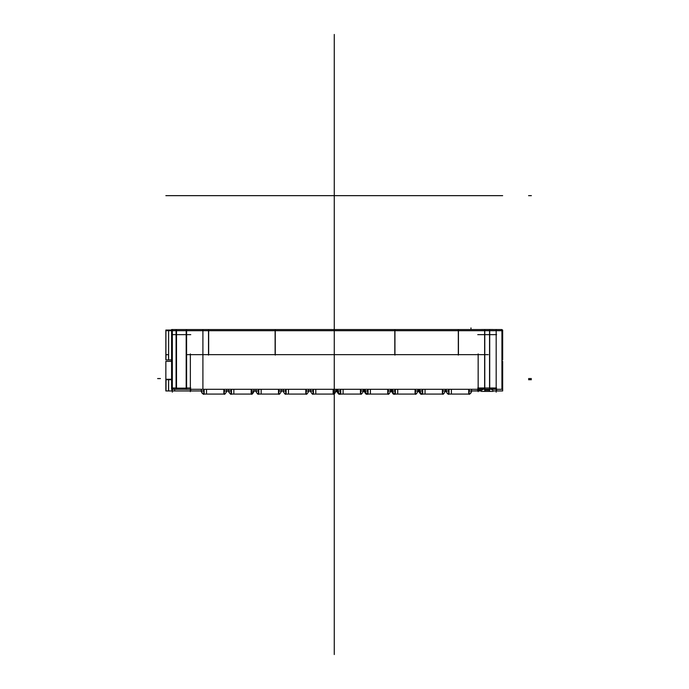 <?xml version="1.0" encoding="UTF-8"?>
<svg xmlns="http://www.w3.org/2000/svg" width="689" height="689" viewBox="0 0 689 689"><rect width="100%" height="100%" fill="white"/><g stroke="black" fill="none" stroke-linecap="round" stroke-linejoin="round"><path stroke-width="1.03" d="M418.878 391.757L418.878 389.302M391.567 391.757L391.567 389.302M471.543 391.757L471.543 389.302M446.196 391.757L446.196 389.302M449.013 389.302L449.013 394.065L449.013 389.302C449.013 395.572 449.013 395.572 449.013 389.302M469.114 389.302L469.114 394.065L448.617 394.065L448.617 389.302M451.381 389.302L451.381 394.065L448.668 394.065M468.632 394.065C469.347 394.814 470.311 393.875 471.543 391.249L471.543 391.249C470.346 393.841 469.407 394.78 468.727 394.065L468.727 389.302C468.727 395.572 468.727 395.572 468.727 389.302M445.206 391.757L445.206 389.302M419.868 391.757L419.868 389.302M422.684 389.302L422.684 394.065L422.684 389.302C422.684 395.572 422.684 395.572 422.684 389.302M442.786 389.302L442.786 394.065L422.288 394.065L422.288 389.302M425.053 389.302L425.053 394.065L422.34 394.065M442.304 394.065C443.018 394.814 443.983 393.875 445.206 391.249C444.017 393.841 443.079 394.78 442.39 394.065L442.39 389.302C442.39 395.572 442.39 395.572 442.39 389.302M417.896 391.757L417.896 389.302M392.549 391.757L392.549 389.302M395.365 389.302L395.365 394.065L395.365 389.302C395.365 395.572 395.365 395.572 395.365 389.302M415.476 389.302L415.476 394.065L394.969 394.065L394.969 389.302M397.734 389.302L397.734 394.065L395.03 394.065M414.993 394.065C415.7 394.814 416.664 393.875 417.896 391.249C416.716 393.832 415.777 394.771 415.079 394.065L415.079 389.302C415.079 395.572 415.079 395.572 415.079 389.302M390.577 391.757L390.577 389.302M365.23 391.757L365.23 389.302M368.047 389.302L368.047 394.065L368.047 389.302C368.047 395.572 368.047 395.572 368.047 389.302M388.157 389.302L388.157 394.065L367.659 394.065L367.659 389.302M370.415 389.302L370.415 394.065L367.711 394.065M387.674 394.065C388.381 394.814 389.354 393.875 390.577 391.249C389.397 393.832 388.458 394.771 387.761 394.065L387.761 389.302C387.761 395.572 387.761 395.572 387.761 389.302M363.258 391.757L363.258 389.302M337.92 391.757L337.92 389.302M340.736 389.302L340.736 394.065L340.736 389.302C340.736 395.572 340.736 395.572 340.736 389.302M360.838 389.302L360.838 394.065L340.34 394.065L340.34 389.302M343.105 389.302L343.105 394.065L340.392 394.065M360.356 394.065C361.088 394.797 362.052 393.858 363.258 391.249C362.069 393.841 361.131 394.78 360.442 394.065L360.442 389.302C360.442 395.572 360.442 395.572 360.442 389.302M335.948 391.757L335.948 389.302M310.601 391.757L310.601 389.302M313.417 389.302L313.417 394.065L313.417 389.302C313.417 395.572 313.417 395.572 313.417 389.302M333.528 389.302L333.528 394.065L313.021 394.065L313.021 389.302M315.786 389.302L315.786 394.065L313.082 394.065M333.045 394.065C333.769 394.797 334.742 393.858 335.948 391.249C334.751 393.841 333.812 394.78 333.132 394.065L333.132 389.302C333.132 395.572 333.132 395.572 333.132 389.302M308.629 391.757L308.629 389.302M283.282 391.757L283.282 389.302M286.099 389.302L286.099 394.065L286.099 389.302C286.099 395.572 286.099 395.572 286.099 389.302M306.209 389.302L306.209 394.065L285.711 394.065L285.711 389.302M288.467 389.302L288.467 394.065L285.763 394.065M305.727 394.065C306.459 394.797 307.423 393.858 308.629 391.249C307.44 393.841 306.502 394.78 305.813 394.065L305.813 389.302C305.813 395.572 305.813 395.572 305.813 389.302M281.31 391.757L281.31 389.302M255.972 391.757L255.972 389.302M258.788 389.302L258.788 394.065L258.788 389.302C258.788 395.572 258.788 395.572 258.788 389.302M278.89 389.302L278.89 394.065L258.392 394.065L258.392 389.302M261.157 389.302L261.157 394.065L258.444 394.065M278.408 394.065C279.123 394.814 280.087 393.875 281.31 391.249C280.139 393.832 279.2 394.771 278.502 394.065L278.502 389.302C278.502 395.572 278.502 395.572 278.502 389.302M254 391.757L254 389.302M228.653 391.757L228.653 389.302M231.47 389.302L231.47 394.065L231.47 389.302C231.47 395.572 231.47 395.572 231.47 389.302M251.58 389.302L251.58 394.065L231.073 394.065L231.073 389.302M233.838 389.302L233.838 394.065L231.134 394.065M254 391.249L251.097 394.065C251.804 394.814 252.768 393.875 254 391.249C252.82 393.832 251.881 394.771 251.184 394.065L251.184 389.302C251.184 395.572 251.184 395.572 251.184 389.302M226.681 391.757L226.681 389.302M201.334 391.757L201.334 389.302M204.151 389.302L204.151 394.065L204.151 389.302C204.151 395.572 204.151 395.572 204.151 389.302M224.261 389.302L224.261 394.065L203.763 394.065L203.763 389.302M206.519 389.302L206.519 394.065L203.815 394.065M226.681 391.249C225.501 393.85 224.528 394.788 223.779 394.065C224.485 394.814 225.458 393.875 226.681 391.249C225.492 393.841 224.554 394.78 223.865 394.065L223.865 389.302C223.865 395.572 223.865 395.572 223.865 389.302M364.248 391.757L364.248 389.302M336.93 391.757L336.93 389.302M172.336 329.497L172.336 392.17M186.598 354.637L488.303 354.637M496.183 329.497L496.183 392.17M478.157 353.913L478.157 391.688M477.744 390.844L471.543 390.956L477.744 390.964L477.744 389.302M477.744 388.019L496.597 388.019M496.597 390.956L502.66 390.956L502.66 379.286L501.928 379.286L502.66 379.286L502.66 390.956L496.597 390.964L496.597 389.302M477.804 388.148L478.769 388.148M478.554 389.302L478.312 390.215L479.992 390.215L479.742 389.302M479.527 388.148L480.5 388.148M480.5 389.302L480.5 390.964M484.78 391.412L484.78 329.514L489.56 329.514L489.56 391.412L481.422 391.412M489.56 390.215L484.78 390.215L489.56 390.215M484.78 329.514L481.422 329.514M481.559 390.215L483.187 389.302L481.559 390.215M484.634 388.019L484.634 330.703M202.91 329.549L501.928 329.549L501.928 389.302L202.91 389.302L501.928 389.302L501.928 329.549L501.928 389.302L202.91 389.302L501.928 389.302L501.928 329.549L202.91 329.549L202.91 389.302L202.91 329.549L501.928 329.549L202.91 329.549L202.91 389.302L202.91 329.549L186.598 329.549L202.91 329.549M275.118 354.637L275.118 330.703M208.664 330.703L208.664 354.637M394.806 354.637L394.806 330.703M478.157 388.148L484.634 388.148L478.157 388.148M458.443 330.703L458.443 354.637M489.707 388.148L496.183 388.148L489.707 388.148M489.707 330.703L489.707 388.019M208.517 330.22L208.517 355.119M171.587 329.549L171.587 389.302L176.083 389.302L171.587 389.302L171.587 329.549L176.083 329.549L176.083 389.302L202.91 389.302L186.598 389.302L186.598 329.549L171.587 329.549M176.083 388.148L186.598 388.148M165.851 330.703L502.66 330.703M394.943 330.22L394.943 355.119M458.306 330.22L458.306 355.119M334.26 330.22L334.26 355.119M275.264 330.22L275.264 355.119M171.914 390.956L165.851 390.956L165.851 379.286L171.587 379.286L165.851 379.286L165.851 390.956L171.914 390.964L171.914 389.302M171.914 388.019L176.083 388.019M186.598 388.019L190.767 388.019M185.401 390.964L190.767 390.964L190.767 389.302M171.974 388.148L174.67 388.148M174.67 389.302L174.67 390.947L173.99 390.964M190.353 353.913L190.353 391.671M171.587 330.048L165.851 330.048L165.851 359.908L171.587 359.908M501.928 359.908L502.66 359.908L502.66 330.048L501.928 330.048M168.616 330.703L168.616 359.408L168.469 354.637L166.058 354.637L165.911 359.408L165.911 330.703M165.851 380.113L165.851 361.337L171.587 361.337L165.851 361.337L165.851 380.113M501.928 361.337L502.66 361.337L502.66 380.113L502.66 361.337L501.928 361.337M190.767 390.956L201.334 390.956L190.767 390.956M226.681 390.956L228.653 390.956L226.681 390.956M254 390.956L255.972 390.956L254 390.956M281.31 390.956L283.282 390.956L281.31 390.956M308.629 390.956L310.601 390.956L308.629 390.956M335.948 390.956L336.93 390.956L335.948 390.956M363.258 390.956L364.248 390.956L363.258 390.956M390.577 390.956L391.567 390.956L390.577 390.956M417.896 390.956L418.878 390.956L417.896 390.956M445.206 390.956L446.196 390.956L445.206 390.956M166.023 390.964L166.023 379.699L165.911 390.964M502.66 390.964L493.195 390.964L502.66 390.964M168.616 390.964L168.616 379.699L168.504 390.964M165.851 390.964L203.763 390.964L165.851 390.964M224.261 390.964L231.073 390.964L224.261 390.964M251.58 390.964L258.392 390.964L251.58 390.964M278.89 390.964L285.711 390.964L278.89 390.964M306.209 390.964L313.021 390.964L306.209 390.964M333.528 390.964L340.34 390.964L333.528 390.964M360.838 390.964L367.659 390.964L360.838 390.964M388.157 390.964L394.969 390.964L388.157 390.964M415.476 390.964L422.288 390.964L415.476 390.964M442.786 390.964L448.617 390.964L442.786 390.964M469.114 390.964L481.146 390.964L469.114 390.964M185.815 390.947L190.353 390.947L185.815 390.947M179.243 329.549L176.358 329.549L176.358 389.302L179.243 389.302M176.505 388.148L176.505 330.703M186.185 388.148L186.185 330.703M183.446 329.549L186.323 329.549L186.323 389.302L183.446 389.302M492.919 329.514L489.56 329.514M492.919 391.412L489.56 391.412M491.154 389.302L492.781 390.215L491.154 389.302M334.26 329.549L334.26 34.45L334.26 329.549M157.617 378.571L160.434 378.571L157.617 378.571M528.566 378.571L531.383 378.571L528.566 378.571M334.26 243.122L334.26 34.45L334.26 243.122M334.26 318.594C334.26 307.69 334.26 307.69 334.26 318.594L334.26 321.41C334.26 332.305 334.26 332.305 334.26 321.41C334.26 332.305 334.26 332.305 334.26 321.41L334.26 318.594C334.26 307.69 334.26 307.69 334.26 318.594L334.26 321.41C334.26 332.305 334.26 332.305 334.26 321.41C334.26 332.305 334.26 332.305 334.26 321.41L334.26 318.594M334.26 46.559C334.26 57.454 334.26 57.454 334.26 46.559L334.26 43.743C334.26 32.848 334.26 32.848 334.26 43.743L334.26 46.559C334.26 57.454 334.26 57.454 334.26 46.559L334.26 43.743C334.26 32.848 334.26 32.848 334.26 43.743L334.26 46.559M334.26 265.084L334.26 250.021L334.26 265.084M334.26 256.635L334.26 273.533L334.26 256.635M334.26 330.703L334.26 388.148L334.26 330.703M334.26 389.302L334.26 390.964L334.26 389.302M477.744 334.647L496.597 334.647M334.26 329.953L334.26 327.886L334.26 329.953M334.26 393.824L334.26 629.35C334.26 617.542 334.26 617.542 334.26 629.35L334.26 654.55L334.26 629.35C334.26 617.542 334.26 617.542 334.26 629.35L334.26 393.824M334.26 492.626L334.26 654.55L334.26 492.626M334.26 337.464L334.26 344.552L334.26 337.464M334.26 367.03L334.26 492.067L334.26 367.03M334.26 324.467L334.26 316.845L334.26 324.467M171.914 334.647L190.767 334.647M528.566 195.65L531.383 195.65M165.851 195.65L502.66 195.65M528.566 379.699L531.383 379.699L528.566 379.699M165.851 379.699L171.587 379.699L165.851 379.699M501.928 379.699L502.66 379.699L501.928 379.699M470.975 329.549L470.975 327.886M470.466 393.462L471.147 392.678M447.23 393.428L446.196 391.249C447.514 393.927 448.487 394.866 449.099 394.065M421.78 394.065C421.074 394.814 420.109 393.875 418.878 391.249C420.092 393.858 421.031 394.797 421.694 394.065M394.47 394.065C393.755 394.814 392.79 393.875 391.567 391.249C392.773 393.858 393.712 394.797 394.384 394.065M449.013 394.065C448.324 394.78 447.385 393.841 446.196 391.249M422.77 394.065C422.038 394.797 421.074 393.858 419.868 391.249C421.057 393.841 421.995 394.78 422.684 394.065M395.452 394.065C394.728 394.797 393.755 393.858 392.549 391.249C393.738 393.841 394.676 394.78 395.365 394.065M368.141 394.065C367.409 394.797 366.445 393.858 365.23 391.249C366.427 393.841 367.366 394.78 368.047 394.065M340.822 394.065C340.09 394.797 339.126 393.858 337.92 391.249C339.109 393.841 340.047 394.78 340.736 394.065M313.504 394.065C312.78 394.797 311.807 393.858 310.601 391.249C311.79 393.841 312.728 394.78 313.417 394.065M286.193 394.065C285.461 394.797 284.497 393.858 283.282 391.249C284.479 393.841 285.418 394.78 286.099 394.065M258.875 394.065C258.142 394.797 257.178 393.858 255.972 391.249C257.161 393.841 258.099 394.78 258.788 394.065M231.556 394.065C230.944 394.866 229.98 393.927 228.653 391.249C229.842 393.841 230.781 394.78 231.47 394.065M204.245 394.065C203.625 394.866 202.661 393.927 201.334 391.249C202.532 393.841 203.47 394.78 204.151 394.065M367.151 394.065C366.427 394.797 365.454 393.858 364.248 391.249C365.437 393.841 366.376 394.78 367.065 394.065M339.832 394.065L336.93 391.249C338.127 393.841 339.066 394.78 339.746 394.065M231.073 394.039L229.006 392.609M202.411 393.462L201.774 392.756M202.325 393.385L201.334 391.249"/></g></svg>
